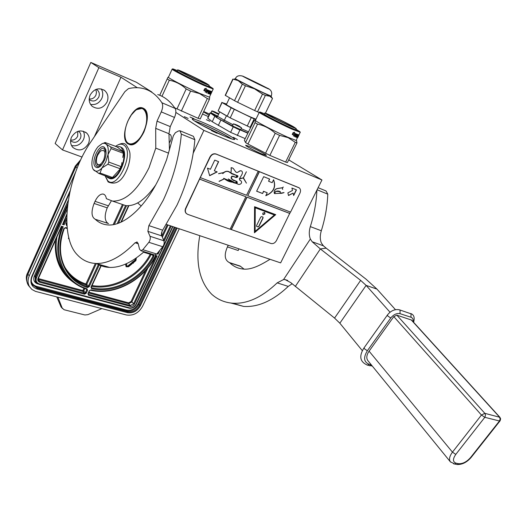 <?xml version="1.0" encoding="UTF-8"?>
<svg xmlns="http://www.w3.org/2000/svg" width="527" height="527" viewBox="0 0 527 527"><rect width="100%" height="100%" fill="white"/><g stroke="black" fill="none" stroke-linecap="round" stroke-linejoin="round"><path stroke-width="0.79" d="M209.884 121.276L206.386 119.662L209.884 121.276M188.165 118.43L184.285 116.658L188.165 118.43M190.023 117.02L194.061 118.792L190.023 117.02M217.104 133.291L211.432 130.577L217.104 133.291M233.356 137.316L237.453 139.556L233.356 137.316M250.285 146.769L245.806 145.268C244.304 145.32 255.009 151.117 261.86 153.956L266.214 155.412C267.716 155.36 257.123 149.622 250.285 146.769M202.645 122.35C216.669 128.245 237.137 139.266 234.462 139.53C233.54 139.681 230.325 138.601 224.812 136.289C210.76 130.439 189.806 119.148 192.447 118.904C193.396 118.72 196.795 119.866 202.645 122.35M151.842 92.021L136.381 82.252L90.815 62.43L98.872 67.673L120.979 77.252L137.29 87.713M288.697 159.859L321.951 179.99L203.89 130.386L175.84 112.416M288.73 159.8L289.494 160.34M288.789 159.681L289.58 160.162M203.699 111.52L209.542 114.063M209.008 115.196L203.541 111.856M202.52 114.043L208.369 116.572M231.92 139.023C224.588 134.398 214.608 129.313 201.973 123.779L194.364 120.854M120.979 77.252L94.399 136.651M169.055 134.359L170.3 134.576C171.809 136.335 171.591 138.944 169.668 142.389M141.236 206.011L137.626 202.941M203.89 130.386L193.257 153.041M321.951 179.99L280.634 262.881L166.44 224.462M90.815 62.43L55.137 143.496L62.502 149.925L98.872 67.673M70.651 140.037C73.76 140.445 76.105 139.168 77.68 136.216L77.779 131.381M89.201 98.957C92.185 99.267 94.425 97.982 95.927 95.117L96.5 92.225L95.743 89.491M71.455 137.257C69.92 141.164 70.401 144.563 72.884 147.455C78.859 151.684 84.043 150.406 88.444 143.64C90.038 139.596 89.491 136.111 86.797 133.179C80.855 129.22 75.736 130.584 71.455 137.257M90.124 95.104C88.437 99.531 89.116 103.266 92.159 106.309C98.048 109.939 103.002 108.522 107.027 102.054C108.779 97.475 108.015 93.654 104.741 90.591C98.905 87.232 94.03 88.74 90.124 95.104M82.074 157.053L62.502 149.925M223.995 135.946L201.749 125.189M78.418 131.183L79.366 131.921C81.026 133.753 81.369 135.92 80.381 138.423C77.653 142.639 74.426 143.436 70.69 140.821L70.585 140.702M96.243 89.3L97.337 89.992C99.359 91.909 99.834 94.28 98.753 97.12C96.263 101.144 93.174 102.027 89.498 99.787L89.188 99.498M83.306 131.17C84.663 133.832 84.715 136.638 83.477 139.596C80.717 144.629 76.731 146.598 71.507 145.498M101.263 88.931C103.035 91.843 103.233 94.998 101.836 98.391C99.274 103.193 95.512 105.196 90.558 104.399M194.641 121.039L201.979 123.878C213.277 128.799 222.783 133.575 230.51 138.206L231.61 138.917M179.285 228.784L142.547 306.319C138.634 313.091 133.239 315.976 126.368 314.968L35.526 291.385L31.844 289.415L28.234 285.12C26.363 281.807 26.258 278.17 27.924 274.211L29.248 275.832L75.736 171.809M29.248 275.832C27.582 279.804 27.681 283.454 29.558 286.774M56.771 296.912L61.099 307.017L64.11 309.744L84.887 314.975L87.857 314.659L101.869 308.611M61.909 307.84L61.099 307.017M62.377 308.558L57.924 297.208M63.22 226.768L62.219 227.012L61.428 226.208L38.043 278.296C37.384 280.232 37.951 281.543 39.736 282.228L84.485 294.158L86.191 293.269L87.561 290.291L87.008 288.796C63.438 281.932 51.429 253.118 63.22 226.768L61.428 226.208M61.501 226.768L38.458 278.296L38.043 278.296M66.843 214.146L62.93 223.6M66.745 217.895L63.503 223.777L64.077 224.864L66.745 219.805M155.663 255.964L155.623 255.43C144.181 279.6 114.978 295.561 90.947 289.863L89.294 290.759L87.923 293.73L88.523 295.232L130.334 306.378C132.053 306.642 133.41 305.923 134.392 304.217L157.184 255.918L156.084 256.076L133.581 303.789L130.334 305.522L88.543 294.349L88.24 293.598M157.494 253.151L158.021 254.152L159.753 250.477M63.009 223.626L63.503 223.777L63.121 223.382M68.747 237.413L68.438 238.553M126.823 266.095L128.035 266.128L126.849 266.135L126.559 263.632M125.683 264.027L126.124 266.767L128.516 266.761L132.099 263.777L131.447 262.986L127.87 265.97M125.538 264.093L126.131 266.781M135.452 259.007L135.255 259.818L132.435 262.169M134.998 258.856L135.577 259.106L135.419 259.982L132.573 262.347L132.165 261.873L131.908 263.125L133.298 263.296L133.054 262.98L135.9 260.615L136.289 258.461L135.959 258.197M68.833 237.769L68.609 238.731L69.136 238.948M131.618 263.144L128.035 266.128M132.33 262.031L132.073 263.283M69.09 238.771L68.951 238.244M210.938 112.995L210.299 112.976L217.137 117.883L233.224 126.875L247.756 133.206M210.128 112.811L207.664 118.068L212.243 121.717L230.615 132.356L245.167 138.614M233 124.715L224.337 120.228L223.435 121.21L217.137 117.883C215.78 117.047 215.615 116.777 216.63 117.08C215.859 116.427 216.136 116.283 217.447 116.645M250.18 127.185L250.562 127.343M219.654 112.007L217.579 116.408L224.337 120.228L226.406 115.841M219.93 111.987L225.299 115.182M260.951 85.295L246.366 77.976L260.951 85.295M272.466 98.457L269.488 95.881L238.151 80.591L235.385 78.668M232.855 79.063L238.151 80.591L242.308 84.188L245.444 85.769L254.515 88.819L262.505 94.089L265.371 95.433L271.115 96.441M235.259 78.938L234.278 79.017M232.842 79.09L225.22 95.288L234.508 100.69L242.308 84.188M233.02 79.241L225.365 95.525M245.444 85.769L237.618 102.291L234.508 100.69M262.505 94.089L254.646 110.532L237.618 102.291M265.371 95.433L257.519 111.836L254.646 110.532M272.499 98.496L265.437 113.2M257.519 111.836L259.198 112.482M255.97 119.227L250.226 116.849C240.18 112.403 224.68 104.306 226.432 104.445L229.528 97.877M226.617 104.05L222.058 102.554L231.142 107.811L254.133 118.918L250.108 127.33L250.503 127.462M250.108 127.33L230.233 117.89L218.125 110.914L221.907 102.343M254.133 118.918L255.826 119.53M251.254 117.633L247.229 126.065M234.245 109.418L230.233 117.89M231.142 107.811L227.137 116.276M222.058 102.554L218.125 110.914M214.305 111.632L211.841 110.874L212.407 111.329L218.547 114.346M218.119 113.536L213.85 111.711L215.069 111.928M210.971 112.732L211.65 113.674L217.447 116.507L211.702 113.7M215.121 112.086L217.572 113.2M233.415 123.838L241.504 127.824L238.79 125.953L239.403 126.625L235.082 124.464L236.722 124.919M239.436 129.444C239.969 130.116 237.921 129.234 233.296 126.79M236.834 124.978L239.298 126.23M177.309 70.552L172.909 68.899C169.832 68.167 189.595 78.391 203.277 84.59L213.007 88.496L208.896 85.894M172.151 69.109C170.221 68.945 189.852 79.057 203.297 85.143L213.191 89.023M211.709 92.238L209.41 97.152L199.502 93.299C186.038 87.317 166.479 77.14 168.469 77.173L172.105 69.202M159.747 95.288L167.942 77.278L159.707 95.275M161.967 96.296L169.325 80.216L167.204 78.964M181.328 111.125L190.603 91.092L199.588 93.608L207.322 98.549L198.099 118.298L174.714 107.851M176.927 109.017L186.189 88.958C181.275 84.386 175.656 81.474 169.325 80.216M190.603 91.092L186.189 88.958M207.322 98.549L209.403 99.326L209.713 97.363M198.099 118.298L200.214 118.983L209.403 99.326M205.504 91.968L206.492 91.632L207.039 90.466M203.942 90.578L205.998 91.487L205.24 92.218L206.492 91.632M205.998 91.487L203.929 90.591L204.733 89.893L206.742 90.763L207.552 89.946L206.716 91.751M204.028 90.13L204.733 89.774L203.83 90.552L204.68 88.72L206.34 88.352L205.53 89.076L205.912 88.45M204.548 89.676L206.538 90.532L207.249 89.814M204.733 89.774L206.538 90.532M205.53 89.076L207.48 89.913L206.755 90.644M210.095 93.47L210.378 92.864M210.536 92.943L210.741 92.403M210.793 93.015L211.037 92.495L210.622 92.344M211.07 91.856L211.287 91.382M206.452 92.831L206.775 92.963L206.465 92.811L207.895 90.084L209.621 90.789L208.699 93.101L209.403 93.266L209.654 92.647L209.259 92.238L209.983 90.927L211.584 91.467L211.34 91.988M209.654 92.647L209.219 92.449M208.725 92.291L208.969 91.77M208.962 91.145L209.021 91.79L208.672 91.652L209.403 90.703M206.775 92.963L207.118 91.619L207.803 91.902L208.04 91.402M206.551 92.844L207.118 91.619M207.342 91.738L207.803 91.902M208.04 92.021L208.284 91.5L207.361 91.099L207.566 90.657L208.646 91.019L207.566 90.657M207.585 91.217L207.796 90.776M207.862 93.398L208.646 91.019M209.45 91.823L210.062 92.185L209.245 93.918L208.31 93.575L208.778 92.317M208.277 93.523L208.988 93.786L209.298 93.325M209.674 91.942L209.614 91.474M209.66 91.388L210.504 91.731L209.654 91.382M209.463 93.964L210.504 91.731M210.688 91.79L209.634 94.05M210.958 93.035L210.425 94.274L209.871 94.122L210.859 91.843M210.425 94.274L209.851 94.063M211.031 93.068L210.609 94.274M210.464 94.241L210.53 93.72M210.668 94.307L211.123 93.147M211.432 92.508L211.195 93.187M210.253 93.549L210.602 93.74L211.439 91.994M211.755 92.126L211.979 91.639M211.498 92.535L211.861 91.757M211.044 91.902L210.78 92.423M210.662 92.95L210.892 92.456M211.149 91.896L211.38 91.408M208.718 91.019L208.672 91.652M211.63 92.054L211.274 92.548L211.518 92.027M209.627 92.627L209.825 92.093M210.405 93.687L210.148 94.135M182.526 72.594L180.906 71.468C181.295 71.105 198.626 79.327 204.18 82.502L205.925 83.701C205.589 84.083 187.922 75.704 182.526 72.594M177.592 69.939L177.105 71L179.121 72.416C185.893 76.343 208.224 86.929 208.652 86.421L208.692 86.342M179.648 71.27C186.426 75.19 208.758 85.782 209.179 85.295L206.953 83.773C199.924 79.761 178.119 69.412 177.619 69.874L179.648 71.27M264.449 113.713L260.121 112.06C256.201 110.966 278.223 122.442 291.912 128.588L300.041 131.816L295.917 129.148M259.31 112.251C256.623 111.77 278.5 123.12 291.951 129.161L300.192 132.27M297.129 137.534L298.354 135.307L296.207 140.478L287.986 137.31C274.508 131.381 252.716 119.952 255.463 120.281L259.244 112.396M245.549 142.547L244.37 140.281L254.133 120.505C255.022 120.004 255.332 120.729 255.061 122.679L245.549 142.547L247.967 144.036L257.525 124.108L255.061 122.679M269.877 155.399L279.593 135.373L288.091 137.633L295.285 142.316L285.634 162.052L269.877 155.399L247.967 144.036M265.503 153.304L275.206 133.259C270.055 128.548 264.159 125.498 257.525 124.108M279.593 135.373L275.206 133.259M295.285 142.316L296.997 142.903L296.503 140.584M285.634 162.052L287.38 162.553L296.997 142.903M293.743 135.742L294.573 135.406L295.08 134.372M292.32 134.49L294.178 135.301L293.434 136.052L294.573 135.406M294.178 135.301L292.301 134.51L293.091 133.799L294.903 134.563L295.693 133.726L294.81 135.531M292.465 133.963L293.098 133.68L292.215 134.471L293.104 132.646L294.672 132.218L293.882 132.962L294.191 132.363M292.893 133.568L294.685 134.326L295.377 133.595M293.098 133.68L294.685 134.326M293.882 132.962L295.627 133.7L294.916 134.451M297.557 136.934L297.854 136.328M298.124 136.407L298.111 135.808M298.394 135.235L298.611 134.787M294.514 136.572L295.99 133.845L297.459 134.418L296.457 136.717L297.037 136.816L297.755 134.523L298.928 134.846L298.671 135.373M297.307 136.197L296.958 136.038M296.497 135.9L296.747 135.393M297.011 134.859L297.221 134.326M294.784 136.704L295.14 135.36L295.726 135.591L295.97 135.096M294.54 136.579L295.14 135.36M295.377 135.485L295.726 135.591M295.976 135.722L296.233 135.195L295.397 134.833L295.607 134.398L296.589 134.708L295.607 134.398M295.634 134.958L295.851 134.523M295.495 136.948L296.589 134.708M296.306 135.847L295.713 137.066M297.215 135.432L297.643 135.953L296.839 137.448L296.088 137.198L296.596 135.953M296.055 137.145L296.569 137.316L296.866 136.855M297.393 135.518L297.393 135.077M298.098 135.241L297.439 134.978L298.098 135.241L296.991 137.494M297.65 137.619L298.223 136.394M298.262 136.414L297.729 137.606L298.289 136.453M297.683 137.58L297.643 137.073M297.544 136.961L297.92 137.02L298.961 134.846L298.302 136.46M298.769 135.485L298.908 134.998M298.486 135.34L298.21 135.861M300.133 132.455L297.86 137.099M297.926 136.309L298.157 135.828M298.177 135.788L298.414 135.307M298.44 135.255L298.657 134.8M297.076 134.892L296.563 135.32L297.076 134.892L296.563 134.695M298.822 135.36L298.572 135.88L298.769 135.373M297.208 136.15L297.432 135.63M297.603 137.053L297.373 137.488M270.252 116.124L268.039 114.636C268.777 114.464 284.514 121.968 290.601 125.386L292.953 126.961C292.248 127.145 276.194 119.484 270.252 116.124M264.725 113.134L264.238 114.155L266.998 116.032C274.448 120.268 294.758 129.952 295.647 129.701L295.706 129.576M267.545 114.893C275.008 119.115 295.318 128.805 296.2 128.575L293.21 126.572C285.509 122.251 265.713 112.811 264.778 113.028L267.545 114.893M292.07 283.796L288.262 286.405C273.039 300.733 258.151 307.399 243.599 306.418L231.004 303.058M270.015 259.304C260.47 265.14 250.799 270.443 242.11 268.908C237.486 268.309 233.415 266.313 229.917 262.927L229.291 262.545C224.607 260.055 223.982 254.844 227.433 246.906L238.178 250.503L238.962 248.863M229.508 262.617L240.114 266.036L244.001 269.073M318.11 187.691L326.061 190.972L327.781 194.16C327.353 206.156 325.192 218.356 321.312 230.747C319.929 235.358 319.948 239.456 321.384 243.046L323.407 245.826L326.206 248.177L366.034 279.165L376.937 289.092L395.461 309.665M288.262 286.405L277.169 282.867L283.572 279.541L285.061 279.573L290.772 282.617L334.559 318.091L339.843 323.196L362.352 350.705M277.169 282.867C261.932 297.366 247.077 304.151 232.591 303.209C224.594 302.544 217.625 299.547 211.683 294.224C199.114 281.28 195.155 261.767 199.792 235.681M227.433 246.906L228.224 245.246M316.911 190.095C316.398 202.078 314.211 214.245 310.331 226.617C308.934 231.274 308.941 235.404 310.35 239.014L283.572 279.541M323.407 245.826L312.168 241.741L310.35 239.014M312.168 241.741L320.35 248.935L360.646 280.377L366.127 285.39L390.059 312.254M97.726 155.017L100.446 151.111C104.939 149.148 106.032 152.092 103.72 159.945C100.855 165.07 98.516 166.104 96.711 163.054C96.079 160.807 96.415 158.126 97.726 155.017M97.923 165.392L96.896 163.64M103.977 149.602L104.86 150.011L106.164 153.093M102.126 164.371L98.898 165.853M155.617 185.096C145.485 199.595 135.551 206.439 125.801 205.629L120.723 203.896M157.744 94.57C164.496 96.704 170.274 101.309 175.076 108.384C176.288 110.617 176.09 113.641 174.49 117.442L161.269 111.882L157.02 121.157L155.696 128.344L155.775 148.133L148.95 167.889C137.567 190.392 125.413 201.466 112.495 201.097L106.368 198.666C105.894 195.886 104.768 194.338 102.989 194.028C100.097 193.969 97.449 196.406 95.044 201.347L94.083 203.455C90.993 211.814 91.402 217.098 95.295 219.298C98.72 222.578 102.745 224.443 107.37 224.891C123.41 226.841 146.005 206.979 160.004 176.407L166.565 159.846L173.37 135.683L175.419 132.666L178.409 131.012L179.911 130.742L181.341 134.128C179.371 156.275 173.357 178.284 163.284 200.155L148.864 225.615L162.665 230.18L161.697 232.229L161.42 234.831L163.884 240.773C164.496 242.683 164.121 244.673 162.744 246.735L156.73 254.027L154.852 255.042L154.266 254.857M180.274 130.894L193.402 136.302L194.865 139.675C193.007 161.624 187.072 183.409 177.052 205.029L162.665 230.18M137.297 242.117L135.057 242.789C121.197 256.866 108.2 263.763 96.079 263.48C88.714 263.171 82.449 260.279 77.298 254.804C58.51 235.951 66.415 176.802 90.947 141.75L124.879 91.658L128.469 88.622C134.22 87.278 139.668 87.396 144.813 88.977C151.493 91.072 157.184 95.664 161.908 102.752C163.093 104.992 162.883 108.035 161.269 111.882M136.743 241.946L138.127 243.441L139.543 249.205L140.972 250.733L142.837 249.699L148.845 242.308C150.221 240.22 150.61 238.211 150.017 236.287L147.87 231.353L148.864 225.615M143.851 108.529L142.468 107.89C131.822 103.99 118.167 137.6 127.824 143.752L129.721 144.629C140.399 148.153 153.844 113.944 143.851 108.529M144.095 251.702C131.816 262.518 120.321 267.762 109.616 267.42C104.801 267.229 100.42 265.918 96.474 263.487M108.549 223.573L95.295 219.298M107.989 223.395C104.544 220.721 104.293 215.536 107.225 207.842L111.335 200.899M155.775 148.133L168.607 153.159M174.49 117.442L170.254 126.612L168.963 133.733L169.463 149.984M105.756 161.934L107.995 154.628C108.76 149.411 108.088 145.86 105.986 143.976L104.498 143.291L102.416 143.463L98.101 146.658C95.15 150.221 93.193 154.582 92.225 159.74C91.54 164.035 91.909 167.296 93.319 169.503L94.089 170.379C96.276 172.033 98.905 171.222 101.975 167.948L105.756 161.934M120.67 167.817L120.874 166.525L108.832 162.099L107.857 164.246L119.906 168.653L120.67 167.817L121.072 167.961L111.724 178.297L109.557 178.462L107.508 177.507L106.349 176.117M108.832 162.099L107.995 154.628L111.065 148.64L110.736 146.928L105.986 143.976L105.15 142.534L103.878 142.969M120.413 146.908L121.783 147.606C129.813 152.665 119.148 181.077 110.163 178.679L109.135 178.37M116.368 146.802L119.504 146.598L121.184 147.382L123.661 152.046C124.464 156.822 123.601 162.118 121.072 167.955L121.954 162.547M121.065 167.968C118.351 173.64 115.235 177.079 111.724 178.291L98.766 173.416L100.038 173.027L101.975 167.948L107.857 164.246M104.451 147.382L105.769 149.497C106.757 155.505 105.031 161.031 100.591 166.064C98.635 167.757 96.975 168.067 95.611 167.006C90.084 162.948 99.201 142.626 104.451 147.382M116.908 146.796L123.661 152.046L122.784 157.435M93.253 169.404L98.766 173.416M116.507 146.644L105.15 142.534M123.661 152.046L110.736 146.928M121.348 150.254L119.181 148.568M123.259 151.895L123.055 153.173L111.065 148.64M111.316 178.152L112.067 177.329L100.038 173.027M117.877 171.492L114.873 174.812M112.067 177.329L110.782 177.704M122.712 151.466L123.055 153.173M120.874 166.525L119.906 168.653M100.143 166.446L98.127 166.861L97.008 166.334C92.554 163.179 98.819 146.802 103.931 148.285L104.932 148.752L105.953 150.202M367.958 360.738L367.813 360.56C366.146 358.07 366.568 354.941 369.084 351.173L452.462 452.146C449.498 456.178 448.793 459.392 450.354 461.804L450.598 462.093M471.237 456.711L471.085 457.495L470.624 457.482L499.471 420.987L484.82 417.325L481.447 415.032L393.794 316.615L369.084 351.173M393.794 316.615L396.877 315.172L411.594 320.087L499.932 417.325L484.833 413.333L396.877 315.172M128.041 120.709C125.11 127.521 124.24 133.535 125.419 138.759C127.501 148.028 138.094 144.194 143.528 131.75C150.781 116.75 144.582 102.179 135.11 110.815L131.276 115.044L128.041 120.709M125.485 138.99L125.512 139.075C126.328 142.026 127.817 143.766 129.971 144.293C134.925 144.727 139.576 140.617 143.93 131.954C148.647 119.524 148.153 111.645 142.455 108.325L136.783 109.609M298.967 187.711L215.998 153.989C213.507 153.311 211.485 154.312 209.93 156.993L185.642 208.33C184.793 210.352 184.977 212.045 186.209 213.409L186.578 213.718M259.436 171.664L247.762 195.748L290.561 212.091L299.942 193.159C300.904 190.906 300.673 189.147 299.237 187.889L216.241 154.147C213.745 153.469 211.722 154.47 210.168 157.151L199.588 179.075L245.845 196.736L230.115 229.205L187.691 214.364L186.209 213.409M230.141 229.146L270.99 243.5C273.19 243.975 275.015 243 276.464 240.562L290.377 212.019M199.588 179.075L185.873 208.508C185.017 210.536 185.208 212.229 186.433 213.587M293.671 195.53L296.464 189.878L291.905 188.04L292.478 190.471L287.867 192.875L288.5 195.524L293.104 193.119L293.671 195.53M256.623 191.209L262.604 193.534L263.658 191.373L267.215 192.763L265.779 195.708C273.678 192.368 276.28 187.039 273.592 179.714L272.143 182.678L268.592 181.255L269.653 179.081L263.684 176.677L256.623 191.209M284.02 192.605L284.007 192.513C281.998 193.218 280.72 193.429 280.16 193.159L280.259 191.597C277.452 190.385 275.529 191.018 274.488 193.495C273.77 190.906 274.778 189.259 277.518 188.547L282.334 187.829L282.591 189.377L282.452 187.81L283.315 187.085L282.367 187.731L277.518 188.455C274.712 189.173 273.678 190.886 274.422 193.574C275.575 191.09 277.498 190.458 280.199 191.683L280.1 193.238C280.687 193.528 281.998 193.317 284.02 192.605L280.074 193.211M274.929 193.58L280.114 193.277L274.929 193.58M289.87 213.488L247.064 197.197L289.705 213.376M254.436 232.769L275.726 214.654L254.567 206.716L254.436 232.769M231.34 229.634L247.064 197.197M247.762 195.748L259.271 171.558M231.182 229.515L246.899 197.085M199.746 179.187L245.845 196.736M200.458 177.671L246.55 195.28L258.23 171.17M207.48 168.106L209.667 175.702L217.216 171.921L214.311 170.781L218.639 161.67L214.752 160.116L210.418 169.259L207.48 168.106M224.436 178.818L219.087 181.44L224.436 178.818L223.738 178.33L231.722 181.743L228.237 178.956L235.398 182.988L236.056 182.026L237.269 182.382L236.807 181.611L232.427 179.7C230.852 178.548 230.714 177.349 232.018 176.11L236.004 177.329L236.761 175.438L230.082 172.652C227.763 170.702 225.345 171.031 222.809 173.633L222.73 173.574C224.95 171.163 227.196 170.708 229.476 172.197M233.138 168.317C231.274 167.303 230.648 167.487 231.254 168.871L230.912 173.113L230.18 172.513C228.263 170.82 226.037 170.847 223.507 172.599L218.56 173.633L223.349 172.751L222.809 173.633M224.383 178.778C226.808 180.787 229.535 181.934 232.559 182.217L237.163 183.739C240.101 186.018 243.942 181.947 239.732 180.135C238.573 177.461 244.37 173.706 241.748 171.097C239.548 169.628 237.381 174.463 235.417 171.466L233.263 168.409C231.346 167.388 230.694 167.553 231.32 168.897L230.997 173.172L237.901 175.906C237.558 177.783 236.215 177.968 233.863 176.453C231.129 176.44 230.701 177.487 232.578 179.602L237.005 181.545L237.137 183.719M241.583 170.985C239.278 169.654 237.512 174.345 235.536 171.552M243.322 177.816L239.324 178.739L243.158 177.862L246.438 183.159L243.448 177.869L246.386 171.776L243.322 177.816L246.438 183.159M239.278 178.903L243.322 177.974M293.598 195.227L296.279 189.806M293.104 193.119L288.46 195.346M262.604 193.534L263.493 191.261L267.215 192.763M256.642 191.169L262.439 193.422M268.592 181.255L269.468 179.009M265.885 195.491C273.487 192.197 276.029 186.986 273.526 179.845M274.857 193.33L274.89 192.52M275.628 191.255L280.199 191.683M282.452 187.81L283.21 187.045M282.689 189.331L282.367 187.757M282.334 187.829L277.518 188.547M280.318 191.947L280.199 191.564M274.481 193.495L274.152 192.645M274.178 192.124L274.218 191.564M275.871 189.009L277.433 188.495M274.91 193.607L280.021 193.225M254.436 232.512L275.522 214.575M214.311 170.781L218.461 161.605M209.621 175.537L217.005 171.835M223.639 178.429L224.054 178.62M224.482 178.831L226.603 180.175M227.618 180.833L232.559 182.217M232.499 182.171L231.722 181.743M226.775 180.023L226.03 179.503M230.76 181.11C232.084 182.283 238.211 185.043 236.84 181.426L236.807 183.436M233.678 180.425L232.414 179.483C230.543 177.322 230.971 176.275 233.698 176.341C236.03 177.869 237.374 177.685 237.73 175.787L237.809 175.847C237.091 177.751 235.668 177.902 233.54 176.295C230.945 176.4 230.595 177.487 232.493 179.542L233.869 180.544M231.498 173.561L230.18 172.513M231.313 173.633L237.519 175.84M233.316 180.386L236.669 181.499M230.852 180.972L228.257 178.976M235.549 183.014L235.8 182.342L236.57 182.19L237.275 182.579L235.398 182.955M236.136 177.349L236.919 175.511L237.684 175.959C238.191 176.841 237.677 177.303 236.136 177.349L235.991 177.296M218.586 173.712L223.283 172.704M230.912 173.113L231.406 173.495M224.285 178.745L219.061 181.295M255.088 207.704L274.376 214.976L255.127 231.36L255.088 207.704L274.376 214.976M236.07 177.303L236.854 175.465M235.49 182.974L236.05 182.111L237.209 182.533M255.127 231.36L255.252 207.816M264.897 213.962L264.719 212.44L262.782 213.178L262.96 214.7L264.897 213.962M257.986 226.933L258.922 226.439L263.078 217.961L262.98 217.117L261.662 216.604L260.727 217.091L256.563 225.589L256.656 226.419L257.986 226.933L258.764 226.32L262.914 217.849L262.868 217.045M262.933 214.68L264.738 213.85L264.58 212.348M256.609 226.379L257.828 226.814M177.171 228.072L140.413 305.746C137.27 311.174 132.956 313.479 127.455 312.669L37.226 289.079C31.488 286.919 29.664 282.729 31.752 276.51L70.071 190.873M176.288 227.776L139.602 305.317C136.658 310.41 132.613 312.57 127.455 311.8L37.265 288.17L32.391 284.633C31.001 282.208 30.928 279.501 32.173 276.51L32.14 276.385M140.413 305.746L138.779 304.474C135.841 309.553 131.796 311.707 126.645 310.943L36.547 287.287L32.634 285.008M127.455 312.669L126.651 310.08L36.587 286.378L37.226 289.079M31.752 276.51L32.173 276.51L69.656 192.763M75.262 166.15L27.575 273.006L27.924 274.211L75.809 166.947L77.146 168.126M80.835 159.615L75.295 166.071L75.809 166.947L80.078 161.262M29.716 287.031L28.234 285.12C25.968 280.265 25.731 276.267 27.516 273.138M175.214 227.414L138.779 304.474L137.975 304.046C135.235 308.789 131.46 310.798 126.651 310.08M62.186 308.176L60.875 306.595M174.332 227.117L137.975 304.046M36.587 286.378C33.959 285.627 32.213 284.013 31.343 281.537M68.273 200.227L34.295 276.062C32.99 279.936 34.123 282.551 37.7 283.915L38.01 283.994M34.295 276.062L35.157 276.523L35.322 281.497L35.955 282.301L35.322 281.497L35.849 282.136L35.684 277.156L35.157 276.523L67.759 203.778M128.865 308.117L38.866 284.297L35.849 282.136L38.866 284.297L39.261 283.901C36.396 282.808 35.493 280.713 36.541 277.617L67.153 209.377M36.541 277.617L35.684 277.156L67.456 206.294M172.645 226.551L135.9 304.362C134.326 307.089 132.165 308.242 129.411 307.821L39.261 283.901M172.928 226.643L136.223 304.369C134.497 307.366 132.093 308.638 129.003 308.183L129.411 307.821M62.285 224.304L64.077 224.864M157.184 255.918L155.623 255.43M161.407 234.653L161.499 233.046M171.262 226.083L164.068 241.326M156.921 253.81L158.021 254.152M99.458 264.462L89.221 286.695L87.462 287.564C65.019 280.871 53.339 253.777 63.892 228.487L65.71 227.539L67.179 227.993M143.97 251.82L153.436 254.758L153.93 256.32C142.428 279.211 114.57 294.053 91.606 288.691L90.954 287.162L101.184 264.969M120.894 222.216L128.489 205.728M126.526 205.701L118.456 223.217M66.988 225.773L65.941 223.929L66.797 222.282M38.418 278.177L38.497 280.397L39.775 281.319L84.504 293.269L85.361 292.828L86.731 289.85L86.573 289.165C77.686 286.28 70.572 281.056 65.223 273.493C70.532 281.016 77.607 286.214 86.448 289.099L87.008 288.796M56.916 237.19C54.762 250.345 56.995 261.847 63.615 271.682L65.223 273.493C56.435 259.989 55.388 244.482 62.074 226.966M85.921 288.948L87.561 290.291M84.834 288.565L83.721 290.99L86.191 293.269M83.951 288.236L82.891 290.548L83.721 290.99L82.871 291.431L84.504 293.269L84.485 294.158M38.352 278.579L82.891 290.548L82.871 291.431L38.24 279.462L39.775 281.319L39.736 282.228M134.392 304.217L131.849 301.984L128.608 303.704L88.635 292.979M130.334 306.378L130.334 305.522L128.608 303.704L128.608 302.847L88.997 292.195M88.523 295.232L88.233 294M87.923 293.73L89.61 290.627M89.294 290.759L90.44 290.179M90.947 289.863L90.572 290.245C114.761 295.93 144.003 280.087 155.709 255.924M163.601 240.141L170.373 225.787M65.71 227.539L65.17 227.908M65.328 227.96L67.239 228.547L65.276 227.96L64.261 228.382M98.536 264.198L88.384 286.247L87.508 286.681C79.254 283.941 72.634 279.066 67.647 272.064C59.373 259.501 58.26 244.983 64.307 228.494L63.892 228.487M89.221 286.695L86.738 284.435L85.855 284.863C79.59 282.795 74.202 279.422 69.702 274.751M87.462 287.564L87.508 286.681L85.855 284.863L85.901 283.994L86.738 284.435L96.336 263.553M153.436 254.758L152.988 255.14L143.528 252.209L152.876 255.081L153.12 255.865C141.77 278.467 114.26 293.111 91.593 287.795L91.316 287.169L101.507 265.061M153.93 256.32L151.993 254.831M91.606 288.691L91.257 287.426M125.545 205.537L117.205 223.652M66.922 224.845L66.323 224.555L66.283 223.889M66.567 225.642L66.264 224.403M65.941 223.929L66.83 223.02M63.615 271.682L67.456 276.431L63.615 271.682M147.87 267.966L131.849 301.984L131.039 301.556L128.608 302.847M168.1 225.022L162.323 237.282M151.111 254.554C139.984 276.273 113.872 290.568 91.698 286.332M123.358 204.792L114.333 224.423M55.493 240.358C54.037 259.271 60.355 273.487 74.452 283.006M145.636 270.549L131.039 301.556M167.217 224.726L161.829 236.168M95.347 263.447L85.901 283.994C76.573 280.858 69.432 275.054 64.472 266.596M150.208 254.277C139.253 275.483 113.812 289.461 92.073 285.515M122.442 204.483L113.18 224.64M207.816 118.279L210.299 112.976M212.243 121.717L214.772 116.329M237.269 135.544L239.877 130.07M230.615 132.356L233.224 126.875M218.31 125.472L220.872 120.037M247.868 132.969L240.391 129.675M232.466 125.874L223.435 121.21M248.428 131.796L241.135 128.601M248.342 78.74C233.876 71.817 249.225 79.808 263.164 86.441C277.426 93.253 261.708 85.104 248.342 78.74M242.578 76.099C238.902 75.13 236.511 75.967 235.411 78.615C233.533 78.068 251.893 87.344 263.566 92.831L271.247 96.171M217.691 116.171L210.991 112.699L211.828 110.907M240.628 129.662L233.145 126.23L232.519 125.716L233.395 123.878M229.917 262.927L240.74 266.418M317.076 189.766L327.781 194.16M321.312 230.747L310.331 226.617M295.278 286.504L320.35 248.935L326.206 248.177M360.646 280.377L334.559 318.091M339.843 323.196L366.127 285.39L376.937 289.092M175.076 108.384L161.908 102.752M135.057 242.789L138.212 243.784M156.73 254.027L142.837 249.699M162.744 246.735L148.845 242.308M163.884 240.773L150.017 236.287M147.87 231.353L161.69 235.865M194.865 139.675L181.341 134.128M107.225 207.842L94.083 203.455M108.18 205.754L95.044 201.347M155.696 128.344L168.963 133.733M157.02 121.157L170.254 126.612M115.472 146.466C118.746 143.924 121.579 143.489 123.977 145.175C134.866 152.296 117.389 190.464 107.785 180.807L105.11 175.675M400.006 313.664L400.098 310.212L399.183 309.738C394.69 309.033 390.777 310.778 387.45 314.975L387.753 315.976L390.744 317.998C393.636 314.481 396.726 313.038 400.006 313.664L410.961 317.241C412.779 317.939 413.464 319.415 413.023 321.661M387.305 315.172L364.157 347.688L364.407 348.755L367.352 350.758L390.744 317.998M366.917 364.98L367.576 365.158L369.091 364.249C363.801 362.049 363.222 357.55 367.352 350.758M369.124 365.573L369.789 365.758L371.311 364.849L369.091 364.249M399.749 309.922L411.04 313.822L410.961 317.241M455.776 454.412L484.998 417.074L485.505 414.953L484.833 413.333L481.447 415.032L452.462 452.146L455.776 454.412C452.581 459.083 452.726 462.021 456.211 463.226L458.503 463.681C462.653 463.984 466.691 461.922 470.624 457.482M500.156 420.724L499.471 420.987L500.156 418.965L499.464 417.048L411.119 319.79M453.582 463.826L454.933 464.07L456.211 463.226M455.815 464.247L457.225 464.524L458.503 463.681M237.532 175.656L237.894 175.906M170.195 134.51L169.839 134.365M79.366 131.921L78.576 131.282M97.337 89.992L96.645 89.511M86.797 133.179L85.552 132.185M104.741 90.591L103.648 89.847M61.573 226.814L62.219 227.012M66.804 215.174L62.93 223.791M161.664 235.806L161.921 231.59M128.871 205.708L121.362 221.999M216.972 117.192L217.552 116.467M271.089 96.5L271.214 96.23C272.551 92.33 271.142 89.577 266.991 87.976M271.161 96.5L272.34 98.279M218.738 113.951L218.316 113.674M241.504 127.824L240.608 129.701C241.214 130.663 238.757 129.682 233.244 126.757L232.499 125.755M235.793 124.563L234.014 123.997M213.007 88.496L213.224 89.116M172.718 68.965L172.303 69.116M168.409 77.238L167.955 77.278M213.152 89.149L212.032 91.546M208.652 86.421L209.179 85.295M300.041 131.816L300.252 132.448M259.851 112.159L259.508 112.277M296.365 140.38L296.688 140.861M297.551 137.033L297.327 137.488M295.647 129.701L296.2 128.575M285.061 279.573L287.768 280.45M243.599 306.418L232.591 303.209M125.801 205.629L112.495 201.097M109.616 267.42L96.079 263.48M140.972 250.733L154.852 255.042M104.076 194.404L102.989 194.028M142.468 107.89L143.528 108.331M125.973 144.767C124.108 142.553 120.571 143.107 115.367 146.42M104.992 175.636L108.14 181.934C115.156 185.01 120.953 181.914 125.531 172.639C128.035 167.718 129.517 162.665 129.971 157.487C129.938 153.548 130.742 151.947 126.177 144.925M110.163 178.679L109.557 178.462M363.999 347.919C358.755 356.265 359.948 362.016 367.576 365.158L372.286 366.048M410.658 313.519C413.939 314.619 414.92 317.55 413.603 322.3M499.932 417.325L500.637 418.893L500.103 420.803L471.085 457.495C466.882 462.304 462.265 464.649 457.225 464.524L454.933 464.07L450.354 461.804L367.813 360.56M129.971 144.293L131.118 144.741M143.496 108.76L144.734 109.273"/></g></svg>
